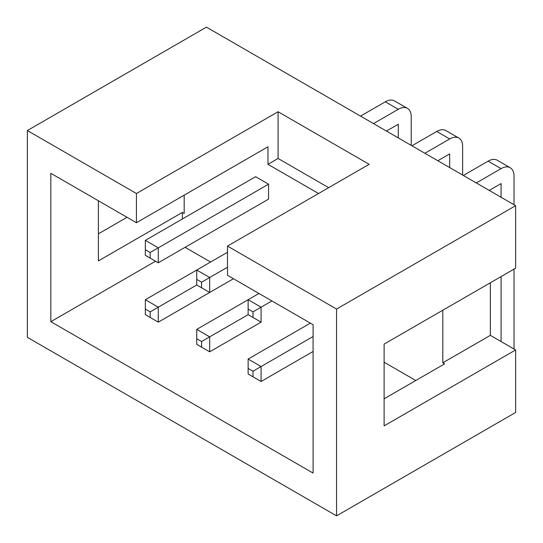 <?xml version="1.0" encoding="UTF-8"?>
<svg xmlns="http://www.w3.org/2000/svg" width="543" height="543" viewBox="0 0 543 543"><rect width="100%" height="100%" fill="white"/><g stroke="black" fill="none" stroke-linecap="round" stroke-linejoin="round"><path stroke-width="0.81" d="M515.64 205.668L206.442 27.15L27.36 130.544L27.36 337.332L336.558 515.85L515.64 412.456L515.64 349.95L384.111 425.888L384.111 344.106L515.64 268.167L515.64 205.668L336.558 309.062L227.49 246.088L369.138 164.305L278.077 111.736L278.077 158.468L328.664 187.674M278.077 111.736L136.429 193.512L27.36 130.544M336.558 515.85L336.558 309.062M136.429 193.512L136.429 222.725L50.832 173.305L50.832 321.68L313.087 473.089L313.087 324.714L227.49 275.294L227.49 246.088M278.077 158.468L267.957 164.305L267.957 146.786L136.429 222.725M98.385 233.823L127.021 217.288M490.349 282.774L490.349 335.35L515.64 349.95M490.349 335.35L442.796 362.805L442.796 310.229M384.111 398.786L444.615 363.858L442.796 362.805M155.549 261.217L50.832 321.68M182.36 218.985L182.36 212.442L98.385 260.925L98.385 200.761M415.782 380.5L384.111 362.222M210.589 262.038L185.095 247.316M184.186 195.154L184.186 213.494L182.36 212.442M318.544 193.518L267.957 164.305M268.568 184.172L158.284 247.839L158.284 262.798L268.568 199.125L268.568 184.172L255.617 176.692L145.334 240.366L145.334 255.319L150.187 258.122L150.187 252.515L145.334 249.712M424.884 153.269L449.672 138.954A18.313 10.575 -60 0 1 458.835 138.051A18.313 10.575 -60 0 1 462.622 146.434L462.622 175.056M449.672 167.577L449.672 153.913L437.834 160.742M449.672 138.954L436.721 131.481L411.933 145.789M436.721 131.481A18.313 10.575 -60 0 1 445.884 130.571L458.835 138.051M476.286 182.943L501.074 168.629L488.123 161.156L463.335 175.464M488.123 161.156A18.313 10.575 -60 0 1 497.279 160.246L510.23 167.726A18.313 10.575 -60 0 1 514.024 176.108L514.024 204.731M501.074 197.252L501.074 183.588L489.236 190.417M501.074 341.54L501.074 276.584M514.024 349.02L514.024 269.104M501.074 168.629A18.313 10.575 -60 0 1 510.23 167.726M373.489 123.594L398.277 109.279L385.326 101.806L360.538 116.114M385.326 101.806A18.313 10.575 -60 0 1 394.483 100.896L407.433 108.376A18.313 10.575 -60 0 1 411.227 116.759L411.227 145.381M398.277 137.902L398.277 124.238L386.44 131.073M398.277 109.279A18.313 10.575 -60 0 1 407.433 108.376M227.49 252.278L145.334 299.716L158.284 307.189L158.284 322.148L233.456 278.742L209.679 292.473L209.679 277.514L227.49 267.237M201.589 282.19L209.679 277.514L196.729 270.041L196.729 284.994L201.589 287.797L201.589 282.19L196.729 279.387M258.957 293.464L196.729 329.391L196.729 344.343L201.589 347.147L201.589 341.54L196.729 338.737M261.081 322.148L252.984 317.472L252.984 311.865L261.081 307.189L248.131 299.716L248.131 314.668L209.679 336.864L209.679 351.823L261.081 322.148L261.081 307.189L271.907 300.937M310.352 323.139L248.131 359.066L248.131 374.018L252.984 376.822L252.984 371.215L248.131 368.412M313.087 351.47L261.081 381.498L261.081 366.539L248.131 359.066M252.984 371.215L313.087 336.517M201.589 341.54L209.679 336.864L196.729 329.391M150.187 252.515L158.284 247.839L145.334 240.366M158.284 322.148L150.187 317.472L150.187 311.865L196.729 284.994M209.679 292.473L201.589 287.797M248.131 314.668L252.984 317.472M252.984 311.865L248.131 309.062M261.081 381.498L252.984 376.822M209.679 351.823L201.589 347.147M158.284 262.798L150.187 258.122M145.334 299.716L145.334 314.668L150.187 317.472M150.187 311.865L145.334 309.062"/></g></svg>
